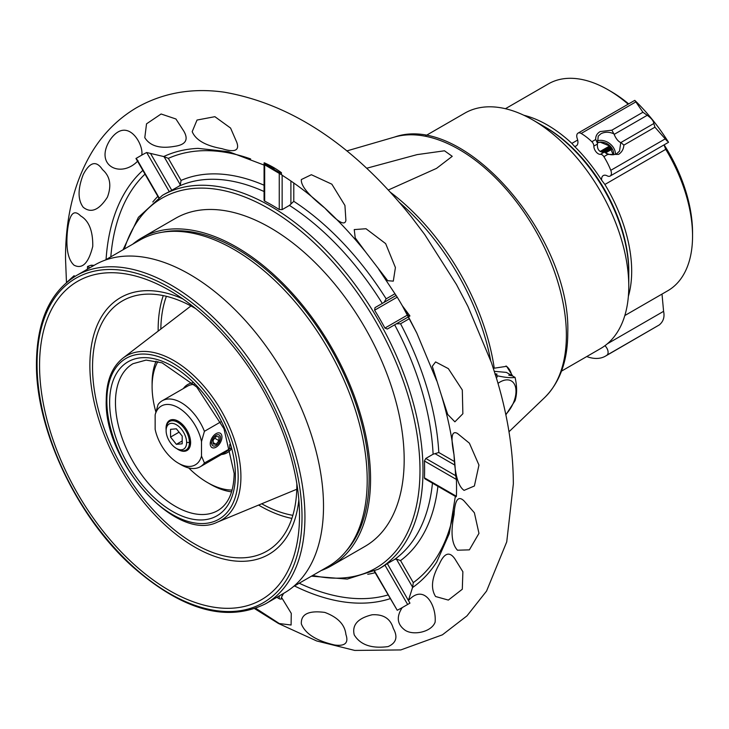 <?xml version="1.0" encoding="UTF-8"?>
<svg xmlns="http://www.w3.org/2000/svg" width="729" height="729" viewBox="0 0 729 729"><rect width="100%" height="100%" fill="white"/><g stroke="black" fill="none" stroke-linecap="round" stroke-linejoin="round"><path stroke-width="1.09" d="M561.521 371.116L600.641 348.526A135.886 78.459 -120 0 0 628.781 286.324A135.886 78.459 -120 0 0 532.699 119.893L532.699 119.893A135.886 78.459 -120 0 0 464.756 113.168L425.636 135.749M628.781 286.324L628.781 272.874A119.419 68.945 60 0 0 544.344 126.618L532.699 119.893M291.892 518.401A144.087 83.188 60 0 1 258.604 505.069M158.166 331.112A144.087 83.188 60 0 1 158.157 329.435A144.087 83.188 60 0 1 163.26 295.609M261.702 503.785A140.333 81.019 -120 0 0 292.848 515.339M160.827 329.071A140.333 81.019 60 0 1 166.394 296.311M505.416 108.712L548.399 83.89A119.419 68.945 60 0 1 608.114 89.804L611.02 91.49A115.3 66.567 60 0 1 628.653 103.892M664.146 144.88A115.3 66.567 60 0 1 692.55 232.697L692.55 236.059A119.419 68.945 60 0 1 667.819 290.725L624.826 315.548M608.114 89.804A119.419 68.945 60 0 1 628.17 104.174M628.371 296.32A119.419 68.945 60 0 0 631.688 271.197A119.419 68.945 60 0 0 604.888 184.473L665.75 149.336A119.419 68.945 60 0 1 692.55 236.059M523.832 115.255A119.419 68.945 60 0 1 571.864 143.394L577.687 140.032M604.933 345.719A6.178 3.563 60 0 1 607.02 355.096L659.317 324.906C663.381 321.507 664.802 316.987 663.59 311.329L662.005 294.079M667.245 141.18L654.934 127.192L653.831 123.511C653.53 120.905 651.334 118.162 647.224 115.3L642.923 112.248L634.859 100.42C647.48 112.685 658.697 126.646 668.529 142.292L610.127 176.063A6.178 3.563 60 0 1 607.202 175.853A8.238 4.757 -120 0 0 603.302 175.561A8.238 4.757 -120 0 0 601.635 180.172A121.461 70.121 -120 0 0 574.397 146.283A8.238 4.757 -120 0 0 576.229 145.909A8.238 4.757 -120 0 0 577.259 138.601A6.178 3.563 60 0 1 578.033 133.125A6.178 3.563 60 0 1 581.177 133.462A49.417 28.531 60 0 1 591.866 141.727L595.721 139.503C595.511 136.123 596.987 133.48 600.158 131.575L611.877 130.181L614.155 134.391C615.923 138.628 618.128 141.371 620.762 142.611L619.532 151.094L616.789 153.619C612.925 155.523 608.87 155.049 604.623 152.206L604.013 152.279C599.284 152.243 597.078 149.5 597.406 144.06L598.245 136.123L600.851 133.799C604.851 131.712 609.225 131.73 613.973 133.854M665.75 149.336L664.028 144.953M659.317 324.906L605.444 356.135A49.417 28.531 60 0 1 587.538 356.836A6.178 3.563 60 0 1 586.818 356.508M574.397 146.283L571.864 143.394M654.934 127.192L623.887 145.117C623.532 149.29 621.737 152.388 618.493 154.393L607.722 154.448L603.876 156.671A49.417 28.531 60 0 1 610.802 170.313A6.178 3.563 60 0 1 610.127 176.063M607.722 154.448L604.623 152.206M603.876 156.671A4.119 2.378 -120 0 0 600.459 154.329A6.178 3.563 60 0 1 596.04 151.814A6.178 3.563 60 0 1 593.853 146.11A4.119 2.378 -120 0 0 591.866 141.727M623.887 145.117L621.09 142.693M607.02 355.096A49.417 28.531 60 0 1 605.444 356.135M544.408 126.655A117.369 67.77 60 0 1 628.799 271.197A117.369 67.77 60 0 1 628.781 272.801M595.721 139.503L597.507 143.358M615.449 154.247A13.013 10.261 35.1 0 0 609.353 143.321A13.013 10.261 35.1 0 0 596.996 140.916M613.198 154.748L609.408 145.9L600.186 142.201L597.343 142.811A11.035 8.702 -144.9 0 1 608.533 144.652A11.035 8.702 -144.9 0 1 613.536 154.712M608.715 146.511L611.23 149.655M610.629 150.001L608.032 146.903M607.175 147.404L609.881 150.429M609.28 150.785L606.482 147.805M605.608 148.306L608.515 151.222M607.886 151.586L604.888 148.725M603.995 149.245L607.102 152.033M606.464 152.407L603.257 149.664M602.336 150.201L605.617 152.826M603.976 152.279L601.58 150.63M600.623 151.185L602.537 152.343M604.888 184.473L601.635 180.172M366.687 168.244L417.106 154.621L444.49 150.794L452.235 156.325L436.516 168.39L388.329 189.996M493.342 368.336L506.609 366.313L512.715 376.055M505.999 365.985A32.942 19.018 -60 0 1 511.767 375.763M39.557 365.475A183.817 106.124 -120 0 0 169.538 590.608A183.817 106.124 -120 0 0 299.519 515.558A183.817 106.124 60 0 0 169.538 290.434A183.817 106.124 60 0 0 39.557 365.475M298.835 499.857A148.242 85.585 60 0 1 188.729 543.397A148.242 85.585 60 0 1 89.867 365.475A148.242 85.585 -120 0 1 182.797 298.863M296.84 483.737A144.47 83.407 60 0 1 296.849 484.967A144.47 83.407 60 0 1 266.923 551.106A144.47 83.407 60 0 1 155.596 512.405A144.47 83.407 60 0 1 92.537 367.015A144.47 83.407 60 0 1 122.463 300.877A144.47 83.407 60 0 1 195.764 308.659M265.702 603.721L284.274 592.996A189.422 109.359 -120 0 0 323.512 506.281A189.422 109.359 -120 0 0 240.825 315.657A189.422 109.359 -120 0 0 94.861 264.909L76.281 275.635C50.192 291.718 36.915 320.906 36.45 363.188C35.566 429.445 76.563 516.36 132.149 566.315C182.387 610.41 226.91 622.876 265.702 603.721A189.422 109.359 -120 0 0 304.932 517.007A189.422 109.359 -120 0 0 222.245 326.382A189.422 109.359 -120 0 0 76.281 275.635M161.874 232.314A187.38 108.184 -120 0 1 298.471 302.189A187.38 108.184 -120 0 1 369.12 478.279A187.38 108.184 60 0 1 346.011 551.261M321.17 570.552A189.422 109.359 -120 0 0 331.331 565.822A189.422 109.359 -120 0 0 370.56 479.117A189.422 109.359 -120 0 0 287.882 288.493A189.422 109.359 -120 0 0 141.918 237.745A189.422 109.359 -120 0 0 132.742 244.179M141.918 237.745L175.525 218.335A189.422 109.359 60 0 1 270.231 227.721A189.422 109.359 60 0 1 404.176 459.707A189.422 109.359 60 0 1 364.937 546.422L331.331 565.822M220.787 421.863L204.421 431.313L201.505 441.555L201.505 456.09A33.962 19.61 -120 0 1 178.332 463.17L181.239 464.856A38.081 21.988 -120 0 0 200.284 466.742A38.081 21.988 -120 0 0 204.421 462.97L201.505 456.09M201.505 441.555A33.962 19.61 -120 0 0 178.332 407.711A33.962 19.61 -120 0 0 155.149 414.792L155.149 429.326A33.962 19.61 -120 0 0 178.332 463.17M176.846 448.663A17.368 10.033 -120 0 0 178.332 449.629A17.368 10.033 -120 0 0 190.615 442.53A17.368 10.033 -120 0 0 178.332 421.253A17.368 10.033 -120 0 0 166.139 430.11M230.728 448.262L204.421 462.97M216.085 447.159A8.274 4.775 120 0 0 221.944 437.026A8.274 4.775 120 0 0 216.085 433.646L216.085 433.646A8.274 4.775 120 0 0 210.234 443.779A8.274 4.775 120 0 0 216.085 447.159M218.263 441.583A6.625 3.827 120 0 0 218.782 440.544M157.901 361.538A78.267 45.189 -120 0 0 152.097 386.68A78.267 45.189 -120 0 0 155.824 411.858M188.711 467.945A78.267 45.189 -120 0 0 207.446 482.534A78.267 45.189 -120 0 0 232.123 490.079M152.097 386.68L152.097 383.317A82.386 47.567 60 0 1 156.115 361.101M231.603 491.856A82.386 47.567 60 0 1 210.353 484.22L207.446 482.534M204.421 431.313A38.081 21.988 -120 0 0 162.203 400.777A38.081 21.988 -120 0 0 158.065 404.549L155.149 414.792M180.874 423.039L179.771 423.667M179.626 422.082A13.897 8.028 -120 0 0 175.789 421.362M189.248 444.681A13.897 8.028 -120 0 0 190.542 440.999M611.704 148.789A104.985 60.616 -120 0 0 609.389 146.119M186.624 442.485A14.498 8.365 -120 0 0 176.372 424.734A14.498 8.365 -120 0 0 166.121 430.657A14.498 8.365 60 0 0 176.372 448.408A14.498 8.365 60 0 0 186.624 442.485L189.422 442.485A16.475 9.513 60 0 1 177.047 448.772M182.195 436.051L176.372 428.807L170.55 429.326L170.55 437.09L176.372 444.335L182.195 443.815L182.195 436.051M166.121 429.035A16.475 9.513 60 0 1 177.767 422.31A16.475 9.513 60 0 1 189.422 442.485M188.155 432.607L187.143 433.19M182.979 424.989L181.922 425.599M190.296 439.14L189.203 439.769M182.195 440.972L176.372 444.335M179.079 432.169L170.55 437.09M181.74 423.777L180.09 423.923M220.513 437.847A6.26 3.618 120 0 0 216.085 435.295A6.26 3.618 120 0 0 211.665 442.959A6.26 3.618 -60 0 0 216.085 445.51A6.26 3.618 -60 0 0 220.513 437.847M219.001 436.78L216.085 436.516L213.178 440.143L213.178 444.025L216.085 444.289L219.001 440.662L219.001 436.78M210.28 442.959L211.665 442.959M213.178 442.603L216.085 444.289M219.001 440.662L214.736 438.202M605.671 152.862L611.95 149.235M609.544 146.028L600.122 151.468M454.677 461.676L438.803 452.509L433.108 454.222L425.8 458.45L455.689 475.7L455.488 474.105C454.468 449.292 449.766 422.984 441.382 395.182L432.297 366.286L435.596 361.921L448.353 368.637L462.304 389.988L462.869 413.753L454.887 421.827L447.724 414.464L441.382 395.182M455.689 475.7L456.4 479.454A261.046 150.712 -120 0 1 456.545 487.956A261.046 150.712 -120 0 1 456.4 496.285L455.689 495.875M66.476 282.588L65.519 258.667C65.41 217.114 74.331 181.412 92.282 151.541C103.709 133.033 118.426 118.444 136.441 107.774C162.713 92.838 191.937 87.644 224.113 92.164C291.664 103.919 354.13 145.545 411.502 217.051L424.715 234.528L456.463 284.52L467.9 306.353L491.373 362.495M94.114 265.338L91.125 265.219L87.516 266.477A261.046 150.712 -120 0 0 87.434 269.192M264.071 191.508A215.875 124.632 -120 0 0 179.134 186.114L180.309 184.811L181.065 180.428L168.326 158.366L164.034 156.626L146.693 152.516A261.046 150.712 -120 0 0 141.69 155.168C144.269 145.417 127.621 114.781 110.115 139.85C93.64 165.638 121.05 178.997 138.063 160.717M270.714 167.515L273.521 167.47M264.071 164.444L282.141 175.106L282.141 209.624L279.253 209.533A215.875 124.632 -120 0 0 264.673 201.113L264.071 200.338L264.071 163.196A2.041 1.176 0 0 0 264.673 164.034L279.253 172.445A2.041 1.176 0 0 0 281.44 172.718L281.44 174.468M365.612 251.97L355.214 237.882L354.239 229.589L366.004 228.733L385.668 243.641L395.419 267.561L393.305 281.139L387.728 280.701L365.612 251.97C339.769 219.775 312.377 194.479 283.426 176.081L282.141 175.106M396.12 295.436L397.223 297.15A261.046 150.712 -120 0 1 402.226 305.588L407.639 314.955A2.041 1.668 60 0 0 409.944 315.967L408.459 316.823L416.797 333.062L402.226 305.588L409.944 315.967M496.586 378.57L491.619 363.197M464.081 490.371C458.204 486.407 454.85 474.543 454.03 454.805C450.531 437.236 451.679 430.128 457.475 433.482L469.394 443.177L478.953 465.066L474.388 485.997L464.081 490.371M345.901 220.377C344.863 226.19 337.828 222.063 324.779 208.011C308.567 195.235 300.758 185.749 301.341 179.553L311.365 174.714L331.841 184.182L344.935 205.469L345.901 220.377M236.752 142.264C239.75 150.566 234.838 152.707 222.017 148.68C205.614 145.736 195.682 140.059 192.201 131.648L197.021 120.048L214.891 116.686L230.574 128.058L236.752 142.264M183.863 131.229C188.747 139.731 185.695 144.761 174.723 146.319C160.016 148.944 150.037 146.064 144.798 137.663L146.529 123.839L161.1 113.997L175.917 118.982L183.863 131.229M102.497 169.611C110.143 176.3 111.774 185.494 107.391 197.195C99.053 210.18 90.988 213.524 83.206 207.246C77.684 199.773 77.711 188.838 83.279 174.45C89.886 161.884 96.301 160.271 102.497 169.611M80.627 215.912C88.92 220.75 92.966 230.883 92.765 246.32C88.564 263.196 82.322 269.475 74.021 265.174C67.961 259.606 65.774 248.234 67.451 231.057C69.364 213.879 73.757 208.831 80.627 215.912M456.108 496.814L424.797 478.734L424.433 477.832A215.875 124.632 -120 0 0 424.606 469.512A215.875 124.632 -120 0 0 424.433 460.992L425.8 458.45M408.477 600.231L412.641 587.228L413.279 582.635L400.549 560.583L396.376 559.043L394.653 559.407L387.336 563.626L409.944 603.147L402.226 607.603C396.348 616.606 397.068 623.978 404.395 629.701C412.131 635.97 431.404 632.426 435.122 622.156C436.589 605.034 423.904 583.173 408.459 600.55M374.351 571.381L397.223 610.255A261.046 150.712 -120 0 0 402.226 607.603L409.944 603.147M282.141 594.226L282.141 596.076L283.535 593.424M282.141 596.076L281.44 597.242L291.263 613.362L291.099 625.017L279.298 623.55L255.852 608.351M66.94 282.187L74.021 275.753L75.169 276.291M301.341 623.869C300.831 614.128 308.649 610.319 324.797 612.415C337.864 617.281 344.89 624.644 345.901 634.485C348.836 642.887 345.099 646.395 334.702 645.01C316.313 640.773 305.187 633.729 301.341 623.869M354.239 634.904C351.843 624.963 357.793 618.256 372.091 614.784C383.436 614.091 390.507 618.648 393.305 628.462C398.043 636.927 396.303 642.969 388.083 646.587C371.617 648.792 360.336 644.901 354.239 634.904M435.596 596.522C430.447 588.394 431.723 577.514 439.414 563.9C444.398 552.864 449.556 551.188 454.887 558.888L462.879 571.755L462.304 589.232L448.353 600.085L435.596 596.522M457.475 550.213C451.67 543.943 450.531 532.124 454.049 514.774C454.887 499.848 458.231 495.237 464.081 500.96L474.379 512.769L478.962 533.355L469.385 549.857L457.475 550.213M158.612 197.714L135.958 158.475L141.69 155.168L136.56 158.129M179.134 186.114L169.301 191.672A215.875 124.632 -120 0 0 164.025 194.433L162.421 195.363A215.875 124.632 60 0 1 328.77 253.191A215.875 124.632 60 0 1 422.993 470.442A215.875 124.632 60 0 1 378.287 569.258L379.891 568.338A215.875 124.632 -120 0 0 384.93 565.139L387.336 563.626M274.022 167.77L274.022 169.429M264.208 163.624L264.208 162.767A2.041 1.176 0 0 0 264.071 163.196M281.44 172.718A90.587 52.306 -0 0 0 264.208 162.767M382.297 303.41A215.875 124.632 -120 0 0 289.449 205.396L293.787 201.322L293.787 182.997M289.449 205.396L282.141 209.624M395.018 293.714L386.151 298.835L384.019 302.417M374.988 307.638L396.093 295.455L374.988 307.638L374.615 310.208L397.223 297.15M433.108 454.222A215.875 124.632 -120 0 0 394.653 324.806L408.459 316.833L387.336 329.034L384.93 328.068A215.875 124.632 -120 0 0 374.615 310.208M394.653 324.806L387.336 329.034M408.459 316.833L396.376 323.813L400.549 323.767L409.434 318.637M281.44 597.242L281.44 599.001A2.041 1.176 180 0 1 279.253 598.737L276.792 597.315M505.78 414.418A22.635 13.067 120 0 0 515.722 388.047A22.635 13.067 120 0 0 499.994 382.051A22.635 13.067 120 0 0 497.998 383.345M505.862 414.828L515.057 400.695C517.125 394.134 517.125 386.361 515.057 377.403C511.302 378.078 505.479 377.558 497.588 375.845L496.458 378.16M494.308 371.316L506.373 372.391L510.81 374.952L508.751 375.171L512.469 375.918L515.057 377.403M495 374.351L497.06 374.132L495.091 373.749M497.588 375.845L495.337 374.551M510.81 374.952L510.947 375.599M105.012 260.189L139.749 240.133A188.428 108.794 60 0 1 328.187 348.927A188.428 108.794 60 0 1 328.178 566.506L293.441 586.563M607.339 343.806L663.59 311.329M581.177 133.462L635.697 101.978M610.802 170.313L665.322 138.829M611.877 130.181L642.923 112.248M604.013 152.279L600.459 154.329M653.831 123.511L620.762 142.611M593.853 146.11L597.406 144.06M614.155 134.391L647.224 115.3M346.849 150.921L394.553 137.061A151.796 87.644 60 0 1 507.001 190.169A151.796 87.644 60 0 1 566.378 335.34A151.796 87.644 60 0 1 544.845 397.378L508.988 431.759M494.189 367.771A176.318 101.796 -120 0 0 390.489 192.347M490.644 360.39A176.637 101.978 -120 0 0 399.483 202.498M37.051 364.026A187.362 108.174 -120 0 0 169.538 593.497A187.362 108.174 -120 0 0 302.016 517.007A187.362 108.174 -120 0 0 169.538 287.536A187.362 108.174 -120 0 0 37.051 364.026M106.844 400.895A92.856 53.609 -120 0 0 172.509 514.619A92.856 53.609 -120 0 0 238.164 476.711A92.856 53.609 -120 0 0 172.509 362.987A92.856 53.609 -120 0 0 106.844 400.895M235.376 475.098A88.911 51.331 60 0 1 172.509 511.403A88.911 51.331 60 0 1 109.632 402.508A88.911 51.331 60 0 1 172.509 366.204A88.911 51.331 60 0 1 235.376 475.098M115.455 402.508A84.792 48.952 60 0 1 133.024 363.689L146.101 360.099L162.093 362.832L196.748 387.053L223.967 428.743L234.173 473.422C233.763 492.029 228.305 504.404 217.816 510.555A84.792 48.952 60 0 1 152.47 487.838A84.792 48.952 60 0 1 115.455 402.508M240.916 476.793A94.907 54.793 -120 0 0 197.122 378.843A94.907 54.793 -120 0 0 122.891 358.176L122.891 358.176C111.92 367.024 106.361 380.985 106.243 400.057C103.627 461.858 176.181 543.023 217.524 522.082L217.524 522.082A94.907 54.793 -120 0 0 240.916 476.793M200.284 466.742L225.553 452.144A38.081 21.988 60 0 0 229.69 448.381L229.69 444.517M231.011 449.392A39.402 22.745 60 0 1 221.434 454.522M183.353 388.566A39.402 22.745 60 0 1 192.593 382.834M162.203 400.777L187.471 386.188A38.081 21.988 60 0 1 194.187 384.411M106.07 259.579A249.163 143.859 60 0 1 142.848 170.404M163.551 156.617A249.163 143.859 60 0 1 197.969 148.37L228.824 151.714L264.071 165.073M264.208 163.123A249.163 143.859 60 0 1 273.065 167.47M438.803 452.509A219.958 126.992 -120 0 0 400.549 323.767M386.151 298.835A219.958 126.992 -120 0 0 293.787 201.322M168.326 158.366A245.372 141.672 60 0 1 250.63 158.922M264.071 185.212A219.958 126.992 -120 0 0 181.065 180.428M110.808 256.845A245.372 141.672 60 0 1 144.998 174.131M157.847 196.383A219.958 126.992 -120 0 0 152.789 201.988M387.965 594.964A245.372 141.672 60 0 1 299.236 583.218M367.735 574.288A219.958 126.992 -120 0 0 375.116 572.712M453.948 511.093A245.372 141.672 60 0 1 413.279 582.635M400.549 560.583A219.958 126.992 -120 0 0 437.91 486.298M454.969 465.175L434.94 453.611M424.433 460.992L456.4 479.454M456.4 496.285L424.433 477.832M455.343 496.367L449.292 533.573L436.762 561.968A249.163 143.859 60 0 1 412.404 587.656M390.115 598.691A249.163 143.859 60 0 1 294.498 585.952M87.516 266.477L89.831 267.816M91.125 265.219L92.72 266.149M158.922 197.513L136.287 158.284M146.693 152.516L169.301 191.672M150.684 153.737L171.825 190.342M180.309 184.811L164.034 156.626M273.43 167.46L273.43 169.092M264.673 201.113L264.673 164.034M279.253 172.445L279.253 209.533M290.898 204.12L290.898 181.002M407.639 314.955L384.93 328.068M394.653 559.407A215.875 124.632 -120 0 0 432.452 483.154M412.641 587.228L396.376 559.043M279.253 595.894L279.253 598.737M397.223 610.255L374.679 571.208M384.93 565.139L407.639 604.478M124.349 249.026A213.652 123.356 60 0 1 291.09 223.384A213.652 123.356 60 0 1 419.986 470.36A213.652 123.356 60 0 1 312.777 575.4M578.033 133.125L634.768 100.365M394.553 137.061C464.847 112.239 571.099 237.526 567.773 332.697C567.754 360.472 560.109 382.032 544.845 397.378M122.891 358.176L190.952 305.952M217.524 522.082L296.776 489.25M254.776 608.742L278.451 623.477L316.668 640.955L354.75 650.432L400.795 649.931L442.412 634.822L466.97 615.877L486.571 591.055L506.737 541.866L513.344 483.928C513.243 449.993 507.575 414.601 496.331 377.74M396.193 295.609L378.77 269.384M416.797 333.062L436.726 380.848M264.208 162.859L271.844 166.522M311.456 576.165L347.277 579.081L378.287 569.258M123.028 249.792L138.41 217.306L162.421 195.363"/></g></svg>
